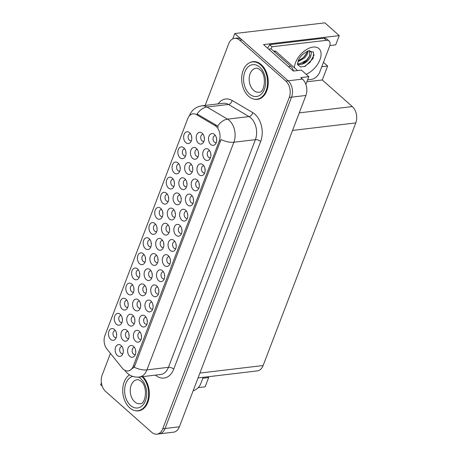<?xml version="1.0" encoding="UTF-8"?>
<svg xmlns="http://www.w3.org/2000/svg" width="457" height="457" viewBox="0 0 457 457"><rect width="100%" height="100%" fill="white"/><g stroke="black" fill="none" stroke-linecap="round" stroke-linejoin="round"><path stroke-width="0.69" d="M121.179 315.433A3.559 2.434 -96.8 0 0 120.802 315.433A3.559 2.434 -96.8 0 0 118.797 318.106A3.559 2.434 -96.8 0 0 120.082 321.951A3.559 2.434 -96.8 0 0 121.636 322.505A3.559 2.434 -96.8 0 0 122.008 322.419M122.436 319.757A3.559 2.434 83.2 0 1 122.219 317.923M120.248 314.342A5.935 4.056 -96.8 0 0 120.031 314.165A5.935 4.056 -96.8 0 0 114.678 316.25A5.935 4.056 -96.8 0 0 116.455 324.276A5.935 4.056 -96.8 0 0 121.191 323.916A5.935 4.056 -96.8 0 0 120.248 314.342M169.193 256.685A3.559 2.434 -96.8 0 0 168.816 256.685A3.559 2.434 -96.8 0 0 166.811 259.359A3.559 2.434 -96.8 0 0 168.096 263.203A3.559 2.434 -96.8 0 0 169.656 263.758A3.559 2.434 -96.8 0 0 170.027 263.672M170.455 261.01A3.559 2.434 83.2 0 1 170.238 259.176M168.262 255.6A5.935 4.056 -96.8 0 0 168.05 255.417A5.935 4.056 -96.8 0 0 162.692 257.502A5.935 4.056 -96.8 0 0 164.469 265.528A5.935 4.056 -96.8 0 0 169.204 265.174A5.935 4.056 -96.8 0 0 168.262 255.6M138.522 270.018A3.559 2.434 -96.8 0 0 138.14 270.024A3.559 2.434 -96.8 0 0 136.135 272.692A3.559 2.434 -96.8 0 0 137.42 276.536A3.559 2.434 -96.8 0 0 138.979 277.096A3.559 2.434 -96.8 0 0 139.351 277.005M139.779 274.343A3.559 2.434 83.2 0 1 139.562 272.509M137.586 268.933A5.935 4.056 -96.8 0 0 137.374 268.756A5.935 4.056 -96.8 0 0 132.016 270.835A5.935 4.056 -96.8 0 0 133.792 278.867A5.935 4.056 -96.8 0 0 138.528 278.507A5.935 4.056 -96.8 0 0 137.586 268.933M180.755 226.415A3.559 2.434 -96.8 0 0 180.378 226.415A3.559 2.434 -96.8 0 0 178.373 229.083A3.559 2.434 -96.8 0 0 179.658 232.927A3.559 2.434 -96.8 0 0 181.218 233.487A3.559 2.434 -96.8 0 0 181.583 233.401M182.012 230.734A3.559 2.434 83.2 0 1 181.795 228.9M179.824 225.324A5.935 4.056 -96.8 0 0 179.612 225.147A5.935 4.056 -96.8 0 0 174.254 227.226A5.935 4.056 -96.8 0 0 176.031 235.258A5.935 4.056 -96.8 0 0 180.766 234.898A5.935 4.056 -96.8 0 0 179.824 225.324M178.984 164.063A3.559 2.434 -96.8 0 0 178.601 164.063A3.559 2.434 -96.8 0 0 176.602 166.731A3.559 2.434 -96.8 0 0 177.882 170.575A3.559 2.434 -96.8 0 0 179.441 171.135A3.559 2.434 -96.8 0 0 179.812 171.049M180.241 168.382A3.559 2.434 83.2 0 1 180.024 166.548M178.047 162.972A5.935 4.056 -96.8 0 0 177.836 162.795A5.935 4.056 -96.8 0 0 172.478 164.874A5.935 4.056 -96.8 0 0 174.26 172.906A5.935 4.056 -96.8 0 0 178.995 172.546A5.935 4.056 -96.8 0 0 178.047 162.972M139.436 301.117A3.559 2.434 -96.8 0 0 139.059 301.117A3.559 2.434 -96.8 0 0 137.054 303.791A3.559 2.434 -96.8 0 0 138.34 307.635A3.559 2.434 -96.8 0 0 139.899 308.189A3.559 2.434 -96.8 0 0 140.265 308.104M140.693 305.442A3.559 2.434 83.2 0 1 140.476 303.608M138.505 300.026A5.935 4.056 -96.8 0 0 138.288 299.849A5.935 4.056 -96.8 0 0 132.936 301.934A5.935 4.056 -96.8 0 0 134.712 309.96A5.935 4.056 -96.8 0 0 139.448 309.606A5.935 4.056 -96.8 0 0 138.505 300.026M127.857 331.445A3.559 2.434 -96.8 0 0 127.474 331.445A3.559 2.434 -96.8 0 0 125.475 334.118A3.559 2.434 -96.8 0 0 126.76 337.963A3.559 2.434 -96.8 0 0 128.314 338.517A3.559 2.434 -96.8 0 0 128.685 338.431M129.114 335.769A3.559 2.434 83.2 0 1 128.897 333.936M126.926 330.354A5.935 4.056 -96.8 0 0 126.709 330.177A5.935 4.056 -96.8 0 0 121.356 332.262A5.935 4.056 -96.8 0 0 123.133 340.288A5.935 4.056 -96.8 0 0 127.869 339.928A5.935 4.056 -96.8 0 0 126.926 330.354M192.317 196.139A3.559 2.434 -96.8 0 0 191.94 196.139A3.559 2.434 -96.8 0 0 189.935 198.812A3.559 2.434 -96.8 0 0 191.22 202.657A3.559 2.434 -96.8 0 0 192.774 203.211A3.559 2.434 -96.8 0 0 193.145 203.125M193.574 200.463A3.559 2.434 83.2 0 1 193.357 198.629M191.386 195.048A5.935 4.056 -96.8 0 0 191.169 194.871A5.935 4.056 -96.8 0 0 185.816 196.956A5.935 4.056 -96.8 0 0 187.593 204.982A5.935 4.056 -96.8 0 0 192.328 204.622A5.935 4.056 -96.8 0 0 191.386 195.048M190.54 133.787A3.559 2.434 -96.8 0 0 190.163 133.787A3.559 2.434 -96.8 0 0 188.158 136.46A3.559 2.434 -96.8 0 0 189.444 140.305A3.559 2.434 -96.8 0 0 191.003 140.859A3.559 2.434 -96.8 0 0 191.374 140.773M191.803 138.111A3.559 2.434 83.2 0 1 191.586 136.277M189.609 132.696A5.935 4.056 -96.8 0 0 189.398 132.519A5.935 4.056 -96.8 0 0 184.04 134.604A5.935 4.056 -96.8 0 0 185.816 142.63A5.935 4.056 -96.8 0 0 190.552 142.27A5.935 4.056 -96.8 0 0 189.609 132.696M151.016 270.79A3.559 2.434 -96.8 0 0 150.639 270.79A3.559 2.434 -96.8 0 0 148.634 273.463A3.559 2.434 -96.8 0 0 149.919 277.308A3.559 2.434 -96.8 0 0 151.478 277.862A3.559 2.434 -96.8 0 0 151.85 277.776M152.278 275.114A3.559 2.434 83.2 0 1 152.061 273.28M150.085 269.704A5.935 4.056 -96.8 0 0 149.873 269.521A5.935 4.056 -96.8 0 0 144.515 271.607A5.935 4.056 -96.8 0 0 146.291 279.633A5.935 4.056 -96.8 0 0 151.027 279.278A5.935 4.056 -96.8 0 0 150.085 269.704M179.972 194.973A3.559 2.434 -96.8 0 0 179.59 194.973A3.559 2.434 -96.8 0 0 177.59 197.647A3.559 2.434 -96.8 0 0 178.87 201.491A3.559 2.434 -96.8 0 0 180.429 202.045A3.559 2.434 -96.8 0 0 180.801 201.96M181.229 199.292A3.559 2.434 83.2 0 1 181.012 197.458M179.035 193.882A5.935 4.056 -96.8 0 0 178.824 193.705A5.935 4.056 -96.8 0 0 173.466 195.785A5.935 4.056 -96.8 0 0 175.248 203.816A5.935 4.056 -96.8 0 0 179.984 203.456A5.935 4.056 -96.8 0 0 179.035 193.882M157.636 286.962A3.559 2.434 -96.8 0 0 157.254 286.962A3.559 2.434 -96.8 0 0 155.254 289.635A3.559 2.434 -96.8 0 0 156.54 293.48A3.559 2.434 -96.8 0 0 158.093 294.034A3.559 2.434 -96.8 0 0 158.465 293.948M158.893 291.286A3.559 2.434 83.2 0 1 158.676 289.452M156.705 285.871A5.935 4.056 -96.8 0 0 156.488 285.694A5.935 4.056 -96.8 0 0 151.13 287.779A5.935 4.056 -96.8 0 0 152.912 295.805A5.935 4.056 -96.8 0 0 157.648 295.445A5.935 4.056 -96.8 0 0 156.705 285.871M167.422 194.334A3.559 2.434 -96.8 0 0 167.039 194.339A3.559 2.434 -96.8 0 0 165.04 197.007A3.559 2.434 -96.8 0 0 166.325 200.852A3.559 2.434 -96.8 0 0 167.879 201.406A3.559 2.434 -96.8 0 0 168.25 201.32M168.679 198.658A3.559 2.434 83.2 0 1 168.462 196.824M166.491 193.248A5.935 4.056 -96.8 0 0 166.274 193.065A5.935 4.056 -96.8 0 0 160.921 195.15A5.935 4.056 -96.8 0 0 162.698 203.176A5.935 4.056 -96.8 0 0 167.433 202.822A5.935 4.056 -96.8 0 0 166.491 193.248M122.065 346.606A3.559 2.434 -96.8 0 0 121.688 346.612A3.559 2.434 -96.8 0 0 119.683 349.279A3.559 2.434 -96.8 0 0 120.968 353.124A3.559 2.434 -96.8 0 0 122.527 353.684A3.559 2.434 -96.8 0 0 122.893 353.592M123.321 350.93A3.559 2.434 83.2 0 1 123.104 349.097M121.134 345.521A5.935 4.056 -96.8 0 0 120.922 345.343A5.935 4.056 -96.8 0 0 115.564 347.423A5.935 4.056 -96.8 0 0 117.34 355.455A5.935 4.056 -96.8 0 0 122.076 355.095A5.935 4.056 -96.8 0 0 121.134 345.521M198.098 181.001A3.559 2.434 -96.8 0 0 197.715 181.001A3.559 2.434 -96.8 0 0 195.716 183.674A3.559 2.434 -96.8 0 0 197.001 187.519A3.559 2.434 -96.8 0 0 198.555 188.073A3.559 2.434 -96.8 0 0 198.926 187.987M199.355 185.325A3.559 2.434 83.2 0 1 199.138 183.491M197.167 179.915A5.935 4.056 -96.8 0 0 196.95 179.732A5.935 4.056 -96.8 0 0 191.597 181.817A5.935 4.056 -96.8 0 0 193.374 189.844A5.935 4.056 -96.8 0 0 198.11 189.489A5.935 4.056 -96.8 0 0 197.167 179.915M156.808 255.629A3.559 2.434 -96.8 0 0 156.431 255.629A3.559 2.434 -96.8 0 0 154.426 258.296A3.559 2.434 -96.8 0 0 155.711 262.141A3.559 2.434 -96.8 0 0 157.271 262.701A3.559 2.434 -96.8 0 0 157.636 262.615M158.065 259.947A3.559 2.434 83.2 0 1 157.848 258.114M155.877 254.538A5.935 4.056 -96.8 0 0 155.66 254.36A5.935 4.056 -96.8 0 0 150.307 256.44A5.935 4.056 -96.8 0 0 152.084 264.472A5.935 4.056 -96.8 0 0 156.82 264.112A5.935 4.056 -96.8 0 0 155.877 254.538M185.759 179.807A3.559 2.434 -96.8 0 0 185.382 179.812A3.559 2.434 -96.8 0 0 183.377 182.48A3.559 2.434 -96.8 0 0 184.662 186.325A3.559 2.434 -96.8 0 0 186.222 186.879A3.559 2.434 -96.8 0 0 186.587 186.793M187.016 184.131A3.559 2.434 83.2 0 1 186.799 182.297M184.828 178.721A5.935 4.056 -96.8 0 0 184.617 178.538A5.935 4.056 -96.8 0 0 179.258 180.624A5.935 4.056 -96.8 0 0 181.035 188.65A5.935 4.056 -96.8 0 0 185.77 188.295A5.935 4.056 -96.8 0 0 184.828 178.721M209.66 150.724A3.559 2.434 -96.8 0 0 209.277 150.73A3.559 2.434 -96.8 0 0 207.278 153.398A3.559 2.434 -96.8 0 0 208.558 157.242A3.559 2.434 -96.8 0 0 210.117 157.802A3.559 2.434 -96.8 0 0 210.488 157.711M210.917 155.049A3.559 2.434 83.2 0 1 210.7 153.215M208.723 149.639A5.935 4.056 -96.8 0 0 208.512 149.462A5.935 4.056 -96.8 0 0 203.154 151.541A5.935 4.056 -96.8 0 0 204.93 159.573A5.935 4.056 -96.8 0 0 209.672 159.213A5.935 4.056 -96.8 0 0 208.723 149.639M168.387 225.301A3.559 2.434 -96.8 0 0 168.01 225.301A3.559 2.434 -96.8 0 0 166.005 227.969A3.559 2.434 -96.8 0 0 167.291 231.819A3.559 2.434 -96.8 0 0 168.85 232.373A3.559 2.434 -96.8 0 0 169.216 232.287M169.65 229.62A3.559 2.434 83.2 0 1 169.427 227.786M167.456 224.21A5.935 4.056 -96.8 0 0 167.245 224.033A5.935 4.056 -96.8 0 0 161.887 226.112A5.935 4.056 -96.8 0 0 163.663 234.144A5.935 4.056 -96.8 0 0 168.399 233.784A5.935 4.056 -96.8 0 0 167.456 224.21M197.344 149.479A3.559 2.434 -96.8 0 0 196.961 149.485A3.559 2.434 -96.8 0 0 194.962 152.152A3.559 2.434 -96.8 0 0 196.242 155.997A3.559 2.434 -96.8 0 0 197.801 156.557A3.559 2.434 -96.8 0 0 198.172 156.465M198.601 153.803A3.559 2.434 83.2 0 1 198.384 151.97M196.407 148.394A5.935 4.056 -96.8 0 0 196.196 148.217A5.935 4.056 -96.8 0 0 190.837 150.296A5.935 4.056 -96.8 0 0 192.614 158.328A5.935 4.056 -96.8 0 0 197.355 157.968A5.935 4.056 -96.8 0 0 196.407 148.394M134.512 347.509A3.559 2.434 -96.8 0 0 134.135 347.509A3.559 2.434 -96.8 0 0 132.13 350.182A3.559 2.434 -96.8 0 0 133.415 354.026A3.559 2.434 -96.8 0 0 134.975 354.581A3.559 2.434 -96.8 0 0 135.341 354.495M135.769 351.833A3.559 2.434 83.2 0 1 135.552 349.999M133.581 346.423A5.935 4.056 -96.8 0 0 133.37 346.24A5.935 4.056 -96.8 0 0 128.011 348.325A5.935 4.056 -96.8 0 0 129.788 356.351A5.935 4.056 -96.8 0 0 134.524 355.997A5.935 4.056 -96.8 0 0 133.581 346.423M115.398 330.571A3.559 2.434 -96.8 0 0 115.021 330.571A3.559 2.434 -96.8 0 0 113.016 333.244A3.559 2.434 -96.8 0 0 114.301 337.089A3.559 2.434 -96.8 0 0 115.861 337.643A3.559 2.434 -96.8 0 0 116.227 337.557M116.655 334.89A3.559 2.434 83.2 0 1 116.438 333.056M114.467 329.48A5.935 4.056 -96.8 0 0 114.25 329.303A5.935 4.056 -96.8 0 0 108.897 331.382A5.935 4.056 -96.8 0 0 110.674 339.414A5.935 4.056 -96.8 0 0 115.41 339.054A5.935 4.056 -96.8 0 0 114.467 329.48M215.436 135.592A3.559 2.434 -96.8 0 0 215.058 135.592A3.559 2.434 -96.8 0 0 213.053 138.26A3.559 2.434 -96.8 0 0 214.339 142.104A3.559 2.434 -96.8 0 0 215.898 142.664A3.559 2.434 -96.8 0 0 216.27 142.578M216.698 139.911A3.559 2.434 83.2 0 1 216.481 138.077M214.504 134.501A5.935 4.056 -96.8 0 0 214.293 134.324A5.935 4.056 -96.8 0 0 208.935 136.403A5.935 4.056 -96.8 0 0 210.711 144.435A5.935 4.056 -96.8 0 0 215.447 144.075A5.935 4.056 -96.8 0 0 214.504 134.501M174.18 210.134A3.559 2.434 -96.8 0 0 173.803 210.134A3.559 2.434 -96.8 0 0 171.798 212.808A3.559 2.434 -96.8 0 0 173.083 216.652A3.559 2.434 -96.8 0 0 174.637 217.206A3.559 2.434 -96.8 0 0 175.008 217.121M175.437 214.459A3.559 2.434 83.2 0 1 175.22 212.625M173.249 209.049A5.935 4.056 -96.8 0 0 173.032 208.866A5.935 4.056 -96.8 0 0 167.679 210.951A5.935 4.056 -96.8 0 0 169.456 218.977A5.935 4.056 -96.8 0 0 174.191 218.623A5.935 4.056 -96.8 0 0 173.249 209.049M203.131 134.318A3.559 2.434 -96.8 0 0 202.754 134.318A3.559 2.434 -96.8 0 0 200.749 136.991A3.559 2.434 -96.8 0 0 202.034 140.836A3.559 2.434 -96.8 0 0 203.594 141.39A3.559 2.434 -96.8 0 0 203.959 141.304M204.388 138.642A3.559 2.434 83.2 0 1 204.17 136.809M202.2 133.227A5.935 4.056 -96.8 0 0 201.988 133.05A5.935 4.056 -96.8 0 0 196.63 135.135A5.935 4.056 -96.8 0 0 198.407 143.161A5.935 4.056 -96.8 0 0 203.142 142.801A5.935 4.056 -96.8 0 0 202.2 133.227M144.298 254.886A3.559 2.434 -96.8 0 0 143.921 254.886A3.559 2.434 -96.8 0 0 141.916 257.554A3.559 2.434 -96.8 0 0 143.201 261.398A3.559 2.434 -96.8 0 0 144.76 261.958A3.559 2.434 -96.8 0 0 145.132 261.872M145.56 259.205A3.559 2.434 83.2 0 1 145.343 257.371M143.367 253.795A5.935 4.056 -96.8 0 0 143.155 253.618A5.935 4.056 -96.8 0 0 137.797 255.697A5.935 4.056 -96.8 0 0 139.574 263.729A5.935 4.056 -96.8 0 0 144.309 263.369A5.935 4.056 -96.8 0 0 143.367 253.795M140.293 332.37A3.559 2.434 -96.8 0 0 139.916 332.376A3.559 2.434 -96.8 0 0 137.911 335.044A3.559 2.434 -96.8 0 0 139.196 338.888A3.559 2.434 -96.8 0 0 140.756 339.448A3.559 2.434 -96.8 0 0 141.122 339.357M141.55 336.695A3.559 2.434 83.2 0 1 141.333 334.861M139.362 331.285A5.935 4.056 -96.8 0 0 139.145 331.108A5.935 4.056 -96.8 0 0 133.792 333.187A5.935 4.056 -96.8 0 0 135.569 341.219A5.935 4.056 -96.8 0 0 140.305 340.859A5.935 4.056 -96.8 0 0 139.362 331.285M146.074 317.238A3.559 2.434 -96.8 0 0 145.697 317.238A3.559 2.434 -96.8 0 0 143.692 319.906A3.559 2.434 -96.8 0 0 144.978 323.75A3.559 2.434 -96.8 0 0 146.531 324.31A3.559 2.434 -96.8 0 0 146.903 324.224M147.331 321.557A3.559 2.434 83.2 0 1 147.114 319.723M145.143 316.147A5.935 4.056 -96.8 0 0 144.926 315.97A5.935 4.056 -96.8 0 0 139.574 318.049A5.935 4.056 -96.8 0 0 141.35 326.081A5.935 4.056 -96.8 0 0 146.086 325.721A5.935 4.056 -96.8 0 0 145.143 316.147M155.86 224.61A3.559 2.434 -96.8 0 0 155.483 224.61A3.559 2.434 -96.8 0 0 153.478 227.283A3.559 2.434 -96.8 0 0 154.763 231.128A3.559 2.434 -96.8 0 0 156.323 231.682A3.559 2.434 -96.8 0 0 156.688 231.596M157.117 228.934A3.559 2.434 83.2 0 1 156.9 227.1M154.929 223.519A5.935 4.056 -96.8 0 0 154.712 223.342A5.935 4.056 -96.8 0 0 149.359 225.427A5.935 4.056 -96.8 0 0 151.136 233.453A5.935 4.056 -96.8 0 0 155.871 233.093A5.935 4.056 -96.8 0 0 154.929 223.519M186.536 211.277A3.559 2.434 -96.8 0 0 186.159 211.277A3.559 2.434 -96.8 0 0 184.154 213.95A3.559 2.434 -96.8 0 0 185.439 217.795A3.559 2.434 -96.8 0 0 186.999 218.349A3.559 2.434 -96.8 0 0 187.364 218.263M187.793 215.595A3.559 2.434 83.2 0 1 187.576 213.762M185.605 210.186A5.935 4.056 -96.8 0 0 185.388 210.009A5.935 4.056 -96.8 0 0 180.035 212.094A5.935 4.056 -96.8 0 0 181.812 220.12A5.935 4.056 -96.8 0 0 186.547 219.76A5.935 4.056 -96.8 0 0 185.605 210.186M184.765 148.925A3.559 2.434 -96.8 0 0 184.382 148.925A3.559 2.434 -96.8 0 0 182.377 151.598A3.559 2.434 -96.8 0 0 183.663 155.443A3.559 2.434 -96.8 0 0 185.222 155.997A3.559 2.434 -96.8 0 0 185.593 155.911M186.022 153.244A3.559 2.434 83.2 0 1 185.805 151.41M183.828 147.834A5.935 4.056 -96.8 0 0 183.617 147.657A5.935 4.056 -96.8 0 0 178.259 149.742A5.935 4.056 -96.8 0 0 180.035 157.768A5.935 4.056 -96.8 0 0 184.771 157.408A5.935 4.056 -96.8 0 0 183.828 147.834M145.229 285.951A3.559 2.434 -96.8 0 0 144.846 285.956A3.559 2.434 -96.8 0 0 142.847 288.624A3.559 2.434 -96.8 0 0 144.132 292.469A3.559 2.434 -96.8 0 0 145.686 293.028A3.559 2.434 -96.8 0 0 146.057 292.937M146.486 290.275A3.559 2.434 83.2 0 1 146.269 288.441M144.298 284.865A5.935 4.056 -96.8 0 0 144.081 284.688A5.935 4.056 -96.8 0 0 138.722 286.768A5.935 4.056 -96.8 0 0 140.505 294.799A5.935 4.056 -96.8 0 0 145.24 294.439A5.935 4.056 -96.8 0 0 144.298 284.865M163.417 271.824A3.559 2.434 -96.8 0 0 163.035 271.824A3.559 2.434 -96.8 0 0 161.035 274.497A3.559 2.434 -96.8 0 0 162.315 278.342A3.559 2.434 -96.8 0 0 163.874 278.896A3.559 2.434 -96.8 0 0 164.246 278.81M164.674 276.148A3.559 2.434 83.2 0 1 164.457 274.314M162.481 270.738A5.935 4.056 -96.8 0 0 162.269 270.555A5.935 4.056 -96.8 0 0 156.911 272.64A5.935 4.056 -96.8 0 0 158.688 280.667A5.935 4.056 -96.8 0 0 163.429 280.312A5.935 4.056 -96.8 0 0 162.481 270.738M191.552 164.646A3.559 2.434 -96.8 0 0 191.175 164.646A3.559 2.434 -96.8 0 0 189.169 167.319A3.559 2.434 -96.8 0 0 190.455 171.164A3.559 2.434 -96.8 0 0 192.009 171.718A3.559 2.434 -96.8 0 0 192.38 171.632M192.808 168.964A3.559 2.434 83.2 0 1 192.591 167.136M190.62 163.555A5.935 4.056 -96.8 0 0 190.403 163.377A5.935 4.056 -96.8 0 0 185.051 165.463A5.935 4.056 -96.8 0 0 186.827 173.489A5.935 4.056 -96.8 0 0 191.563 173.129A5.935 4.056 -96.8 0 0 190.62 163.555M162.601 240.462A3.559 2.434 -96.8 0 0 162.218 240.462A3.559 2.434 -96.8 0 0 160.218 243.135A3.559 2.434 -96.8 0 0 161.504 246.98A3.559 2.434 -96.8 0 0 163.058 247.534A3.559 2.434 -96.8 0 0 163.429 247.448M163.857 244.786A3.559 2.434 83.2 0 1 163.64 242.953M161.669 239.377A5.935 4.056 -96.8 0 0 161.452 239.194A5.935 4.056 -96.8 0 0 156.094 241.279A5.935 4.056 -96.8 0 0 157.876 249.305A5.935 4.056 -96.8 0 0 162.612 248.951A5.935 4.056 -96.8 0 0 161.669 239.377M161.641 209.472A3.559 2.434 -96.8 0 0 161.264 209.472A3.559 2.434 -96.8 0 0 159.259 212.145A3.559 2.434 -96.8 0 0 160.544 215.99A3.559 2.434 -96.8 0 0 162.104 216.544A3.559 2.434 -96.8 0 0 162.469 216.458M162.898 213.796A3.559 2.434 83.2 0 1 162.681 211.962M160.71 208.386A5.935 4.056 -96.8 0 0 160.493 208.203A5.935 4.056 -96.8 0 0 155.14 210.289A5.935 4.056 -96.8 0 0 156.917 218.315A5.935 4.056 -96.8 0 0 161.652 217.96A5.935 4.056 -96.8 0 0 160.71 208.386M151.855 302.1A3.559 2.434 -96.8 0 0 151.473 302.1A3.559 2.434 -96.8 0 0 149.473 304.773A3.559 2.434 -96.8 0 0 150.759 308.618A3.559 2.434 -96.8 0 0 152.312 309.172A3.559 2.434 -96.8 0 0 152.684 309.086M153.112 306.418A3.559 2.434 83.2 0 1 152.895 304.585M150.924 301.009A5.935 4.056 -96.8 0 0 150.707 300.832A5.935 4.056 -96.8 0 0 145.355 302.911A5.935 4.056 -96.8 0 0 147.131 310.943A5.935 4.056 -96.8 0 0 151.867 310.583A5.935 4.056 -96.8 0 0 150.924 301.009M150.079 239.748A3.559 2.434 -96.8 0 0 149.702 239.748A3.559 2.434 -96.8 0 0 147.697 242.421A3.559 2.434 -96.8 0 0 148.982 246.266A3.559 2.434 -96.8 0 0 150.542 246.82A3.559 2.434 -96.8 0 0 150.907 246.734M151.336 244.067A3.559 2.434 83.2 0 1 151.118 242.233M149.148 238.657A5.935 4.056 -96.8 0 0 148.936 238.48A5.935 4.056 -96.8 0 0 143.578 240.565A5.935 4.056 -96.8 0 0 145.355 248.591A5.935 4.056 -96.8 0 0 150.09 248.231A5.935 4.056 -96.8 0 0 149.148 238.657M132.741 285.157A3.559 2.434 -96.8 0 0 132.359 285.157A3.559 2.434 -96.8 0 0 130.359 287.83A3.559 2.434 -96.8 0 0 131.645 291.675A3.559 2.434 -96.8 0 0 133.198 292.229A3.559 2.434 -96.8 0 0 133.57 292.143M133.998 289.481A3.559 2.434 83.2 0 1 133.781 287.647M131.81 284.071A5.935 4.056 -96.8 0 0 131.593 283.888A5.935 4.056 -96.8 0 0 126.235 285.973A5.935 4.056 -96.8 0 0 128.017 294A5.935 4.056 -96.8 0 0 132.753 293.645A5.935 4.056 -96.8 0 0 131.81 284.071M174.974 241.547A3.559 2.434 -96.8 0 0 174.597 241.553A3.559 2.434 -96.8 0 0 172.592 244.221A3.559 2.434 -96.8 0 0 173.877 248.065A3.559 2.434 -96.8 0 0 175.437 248.625A3.559 2.434 -96.8 0 0 175.802 248.534M176.236 245.872A3.559 2.434 83.2 0 1 176.014 244.038M174.043 240.462A5.935 4.056 -96.8 0 0 173.831 240.285A5.935 4.056 -96.8 0 0 168.473 242.364A5.935 4.056 -96.8 0 0 170.25 250.396A5.935 4.056 -96.8 0 0 174.985 250.036A5.935 4.056 -96.8 0 0 174.043 240.462M173.203 179.195A3.559 2.434 -96.8 0 0 172.82 179.201A3.559 2.434 -96.8 0 0 170.821 181.869A3.559 2.434 -96.8 0 0 172.106 185.713A3.559 2.434 -96.8 0 0 173.66 186.273A3.559 2.434 -96.8 0 0 174.031 186.182M174.46 183.52A3.559 2.434 83.2 0 1 174.243 181.686M172.272 178.11A5.935 4.056 -96.8 0 0 172.055 177.933A5.935 4.056 -96.8 0 0 166.696 180.012A5.935 4.056 -96.8 0 0 168.479 188.044A5.935 4.056 -96.8 0 0 173.214 187.684A5.935 4.056 -96.8 0 0 172.272 178.11M133.65 316.278A3.559 2.434 -96.8 0 0 133.267 316.284A3.559 2.434 -96.8 0 0 131.262 318.952A3.559 2.434 -96.8 0 0 132.547 322.796A3.559 2.434 -96.8 0 0 134.107 323.356A3.559 2.434 -96.8 0 0 134.478 323.265M134.906 320.603A3.559 2.434 83.2 0 1 134.689 318.769M132.713 315.193A5.935 4.056 -96.8 0 0 132.501 315.016A5.935 4.056 -96.8 0 0 127.143 317.095A5.935 4.056 -96.8 0 0 128.92 325.127A5.935 4.056 -96.8 0 0 133.655 324.767A5.935 4.056 -96.8 0 0 132.713 315.193M203.879 165.862A3.559 2.434 -96.8 0 0 203.496 165.868A3.559 2.434 -96.8 0 0 201.497 168.536A3.559 2.434 -96.8 0 0 202.782 172.38A3.559 2.434 -96.8 0 0 204.336 172.935A3.559 2.434 -96.8 0 0 204.707 172.849M205.136 170.187A3.559 2.434 83.2 0 1 204.919 168.353M202.948 164.777A5.935 4.056 -96.8 0 0 202.731 164.594A5.935 4.056 -96.8 0 0 197.373 166.679A5.935 4.056 -96.8 0 0 199.155 174.705A5.935 4.056 -96.8 0 0 203.891 174.351A5.935 4.056 -96.8 0 0 202.948 164.777M126.96 300.295A3.559 2.434 -96.8 0 0 126.578 300.295A3.559 2.434 -96.8 0 0 124.578 302.968A3.559 2.434 -96.8 0 0 125.864 306.813A3.559 2.434 -96.8 0 0 127.417 307.367A3.559 2.434 -96.8 0 0 127.789 307.281M128.217 304.619A3.559 2.434 83.2 0 1 128 302.785M126.029 299.209A5.935 4.056 -96.8 0 0 125.812 299.027A5.935 4.056 -96.8 0 0 120.459 301.112A5.935 4.056 -96.8 0 0 122.236 309.138A5.935 4.056 -96.8 0 0 126.972 308.783A5.935 4.056 -96.8 0 0 126.029 299.209M216.115 126.395A10.682 7.301 -96.8 0 0 214.933 125.526L196.476 114.638A10.682 7.301 -96.8 0 0 192.991 113.839A10.682 7.301 -96.8 0 0 187.73 118.671L104.933 335.501A10.682 7.301 -96.8 0 0 106.955 349.079L122.287 368.136A10.682 7.301 -96.8 0 0 128.04 370.941A10.682 7.301 -96.8 0 0 133.301 366.114L219.217 141.104A10.682 7.301 -96.8 0 0 216.115 126.395M101.397 382.835L100.666 384.754L102.197 386.108M234.784 33.538L324.858 22.85L339.243 35.6L263.512 44.586L293.388 71.064L301.42 70.115L308.806 76.656L300.775 77.61L302.465 79.107A11.871 8.112 -96.8 0 1 305.91 95.456L179.384 426.804A11.871 8.112 -96.8 0 1 173.54 432.173L159.196 433.876A11.871 8.112 -96.8 0 0 165.04 428.506L291.566 97.158A11.871 8.112 -96.8 0 0 288.121 80.809L234.784 33.538L232.733 38.902M308.806 76.656L305.859 84.379M202.828 378.236L208.666 377.539L205.124 386.811L198.167 387.639M321.768 66.751L327.612 66.059L322.299 79.964L352.324 106.572A11.871 8.112 83.2 0 1 355.774 122.922L263.123 365.537A11.871 8.112 83.2 0 1 257.285 370.907L198.041 377.939M322.299 79.964L306.841 81.797M339.243 35.6L335.701 44.866L329.828 45.563M207.809 376.779L208.666 377.539M323.442 62.363L327.612 66.059M254.069 99.146A18.988 12.973 -96.8 0 0 257.428 99.38A18.988 12.973 -96.8 0 0 268.11 85.133A18.988 12.973 -96.8 0 0 261.261 64.631A18.988 12.973 -96.8 0 0 252.955 61.661A18.988 12.973 -96.8 0 0 249.739 62.678M254.109 61.604A18.988 12.973 -96.8 0 0 253.418 61.809M189.415 115.821A13.847 6.152 20.9 0 1 189.506 115.53C191.729 110.074 195.819 106.841 201.783 105.824A15.824 10.814 83.2 0 1 206.952 107.012L227.517 119.146A15.824 10.814 83.2 0 1 229.271 120.425A15.824 10.814 83.2 0 1 233.87 142.23A13.847 6.152 -159.1 0 1 221.034 139.556L134.729 365.943L134.101 367.211L129.211 370.804M134.101 367.211A13.847 6.152 20.9 0 0 146.937 369.879L233.87 142.23L255.383 139.676A15.824 10.814 -96.8 0 0 250.784 117.877A15.824 10.814 -96.8 0 0 249.031 116.592L228.471 104.459L206.952 107.012A13.847 8.969 120.5 0 0 197.076 114.004L216.498 125.338L218.423 127.183M110.445 353.415L102.162 375.094A11.871 8.112 -96.8 0 0 105.613 391.443L151.713 432.293A11.871 8.112 -96.8 0 0 156.9 434.15L159.196 433.876A11.871 8.112 -96.8 0 0 165.04 428.506L291.566 97.158A11.871 8.112 -96.8 0 0 288.121 80.809L242.021 39.959A11.871 8.112 -96.8 0 0 236.829 38.102L234.538 38.377A11.871 8.112 -96.8 0 0 228.694 43.746L205.142 105.43M135.123 410.632A18.988 12.973 -96.8 0 0 138.482 410.86A18.988 12.973 -96.8 0 0 149.119 397.042A18.988 12.973 -96.8 0 0 142.841 376.602M156.9 434.15A11.871 8.112 -96.8 0 0 162.743 428.78L289.275 97.432A11.871 8.112 -96.8 0 0 285.825 81.083L239.725 40.227A11.871 8.112 -96.8 0 0 234.538 38.377M138.899 410.615A18.988 12.973 -96.8 0 0 139.625 410.649M257.845 99.129A18.988 12.973 -96.8 0 0 258.565 99.169M298.055 61.238L298.078 61.181C299.643 56.811 303.082 53.366 308.395 50.841L313.542 52.081L313.176 58.462L305.31 66.225L300.775 66.979L297.764 64.894M297.49 64.294L298.095 61.141M309.36 50.59L309.589 56.308L307.03 59.93L299.478 63.883L297.478 63.626M297.467 63.946L297.747 64.1C302.665 65.168 306.933 62.815 310.543 57.034L311.451 52.823L309.572 50.641M297.873 61.775L304.733 57.89L307.287 54.274L308.104 50.933M298.21 60.855L303.968 57.211L306.521 53.595L307.275 51.258M267.488 48.111A7.912 4.581 131.5 0 0 269.579 44.643L323.967 38.188A7.912 4.581 -48.5 0 1 326.686 38.885L329.103 41.027A7.912 4.581 -48.5 0 1 329.594 46.266L319.729 72.092A7.912 4.581 -48.5 0 1 311.463 79.392L307.584 79.855M269.579 44.643L271.995 46.78L326.384 40.325A7.912 4.581 -48.5 0 1 329.103 41.027M271.995 46.78A7.912 4.581 -48.5 0 1 270.938 48.848M293.457 71.058A7.912 5.404 -96.8 0 0 290.846 66.374L271.058 48.83L268.625 49.122M300.329 59.987L303.899 56.959L306.898 52.698M303.391 62.706L306.961 59.678L309.972 55.4M304.351 66.591L310.029 62.392L314.176 54.766M248.614 96.313A18.794 12.842 -96.8 0 0 256.834 99.249A18.794 12.842 -96.8 0 0 267.402 85.156A18.794 12.842 -96.8 0 0 260.621 64.86A18.794 12.842 -96.8 0 0 252.401 61.929A18.794 12.842 -96.8 0 0 241.833 76.022A18.794 12.842 -96.8 0 0 248.614 96.313M256.834 99.249L259.125 98.98A18.794 12.842 -96.8 0 0 259.268 98.958M254.835 61.638A18.794 12.842 -96.8 0 0 254.698 61.655L252.401 61.929M273.72 51.19L275.028 51.035A1.977 1.354 83.2 0 1 275.897 51.344L297.587 70.567M129.508 374.871A18.794 12.842 -96.8 0 0 122.733 390.501A18.794 12.842 -96.8 0 0 129.668 407.798A18.794 12.842 -96.8 0 0 137.888 410.734A18.794 12.842 -96.8 0 0 148.422 396.939A18.794 12.842 -96.8 0 0 142.058 376.694M137.888 410.734L140.185 410.46A18.794 12.842 -96.8 0 0 140.322 410.443M203.171 377.328L200.789 383.577A7.912 4.581 -48.5 0 1 193.145 390.769M214.933 125.526L216.498 125.338M302.465 79.107L285.825 81.083M305.91 95.456L289.275 97.432M179.384 426.804L162.743 428.78M263.123 365.537L199.915 373.043M355.774 122.922L292.56 130.422M352.324 106.572L299.261 112.868M133.301 366.114L134.729 365.943M219.217 141.104L220.651 140.939M196.476 114.638L198.041 114.456M173.734 369.125A3.959 1.759 20.9 0 0 168.45 367.325L255.383 139.676A3.959 1.759 20.9 0 1 260.667 141.47L173.734 369.125A19.782 13.516 83.2 0 1 155.477 375.1M160.664 374.489A15.824 10.814 -96.8 0 0 168.45 367.325L146.937 369.879A15.824 10.814 83.2 0 1 139.145 377.042L160.664 374.489M217.595 126.206A13.847 8.969 120.5 0 1 227.517 119.146L249.031 116.592A3.959 2.565 -59.5 0 0 252.727 112.616A19.782 13.516 83.2 0 1 260.667 141.47M125.092 370.427A13.847 6.832 141.2 0 0 125.664 371.45L124.658 370.204M218.115 103.888A19.782 13.516 83.2 0 1 232.162 100.489L252.727 112.616M239.725 40.227L242.021 39.959M232.162 100.489A3.959 2.565 -59.5 0 1 228.471 104.459A15.824 10.814 -96.8 0 0 223.302 103.271L201.783 105.824M294.388 67.733A16.852 9.763 -48.5 0 1 295.513 62.638A16.852 9.763 -48.5 0 1 313.119 47.082A16.852 9.763 -48.5 0 1 319.957 59.736A16.852 9.763 -48.5 0 1 306.116 74.268M297.747 64.1A8.94 5.181 131.5 0 0 307.829 59.027M290.846 66.374L288.418 66.659M323.967 38.188L326.384 40.325M259.736 67.179A16.024 10.951 83.2 0 1 264.392 89.252A16.024 10.951 83.2 0 1 249.499 93.999A16.024 10.951 83.2 0 1 244.843 71.926A16.024 10.951 83.2 0 1 259.736 67.179M253.629 90.349A12.065 8.243 -96.8 0 0 258.908 92.228C264.637 93.274 267.145 74.925 259.982 69.801C258.199 68.476 256.891 67.962 256.063 68.264A12.065 8.243 -96.8 0 0 249.276 77.319A12.065 8.243 -96.8 0 0 253.629 90.349M275.897 51.344L274.126 51.555M138.54 377.099A16.024 10.951 83.2 0 1 140.796 378.664A16.024 10.951 83.2 0 1 145.446 400.738A16.024 10.951 83.2 0 1 130.553 405.479A16.024 10.951 83.2 0 1 124.698 388.97A16.024 10.951 83.2 0 1 132.696 376.374M134.684 401.829A12.065 8.243 -96.8 0 0 139.962 403.714C145.692 404.753 148.199 386.411 141.036 381.287C139.254 379.956 137.951 379.447 137.117 379.75A12.065 8.243 -96.8 0 0 130.331 388.798A12.065 8.243 -96.8 0 0 134.684 401.829M125.664 371.45L127.463 373.34C130.799 376.231 134.689 377.459 139.145 377.042M189.506 115.53L189.387 115.855"/></g></svg>
